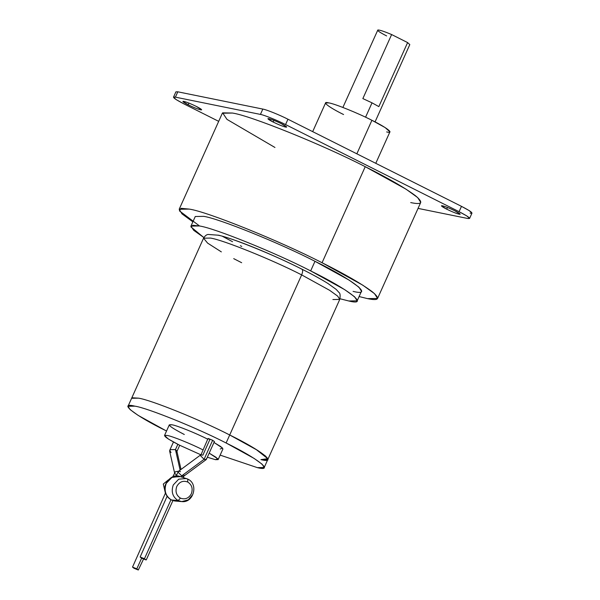 <?xml version="1.0" encoding="UTF-8"?>
<svg xmlns="http://www.w3.org/2000/svg" width="600" height="600" viewBox="0 0 600 600"><rect width="100%" height="100%" fill="white"/><g stroke="black" fill="none" stroke-linecap="round" stroke-linejoin="round"><path stroke-width="0.9" d="M200.76 454.845L178.365 471.405L178.2 472.327L181.71 475.838L204.097 459.285L200.587 455.768L204.097 459.285L212.647 440.257L208.013 438.525L200.587 455.768L200.76 454.845L202.86 455.16L209.812 439.68L208.343 438.518L212.647 440.257L214.125 441.42L212.647 440.257L204.097 459.285C205.808 460.028 206.565 459.825 206.37 458.67L206.205 459.592L204.097 459.285L181.71 475.838C183.413 476.588 184.17 476.377 183.983 475.23L183.99 475.935M176.22 476.01L178.192 471.623L178.2 472.327L181.71 475.838L181.252 476.857L181.71 475.838L183.81 476.153L206.205 459.592M170.97 499.74L144.45 558.735L145.928 559.905L141.623 558.165L136.822 568.838L141.623 558.165L140.145 557.002L144.45 558.735L170.97 499.74M172.913 500.58L146.257 559.898L140.145 557.002L141.623 558.165L145.928 559.905M176.04 474.69L174.645 473.22L175.365 471.75L178.672 471.18L175.365 471.75L172.778 476.798M133.988 568.26L132.517 567.097L136.822 568.838L138.3 570L133.988 568.26L138.3 570L136.822 568.838L132.517 567.097L133.988 568.26M165.517 492.945L132.517 567.097M171.038 452.565L169.71 450.345L170.355 449.625L175.462 449.595L180.113 470.115L175.462 449.595L170.355 449.625L169.635 451.103L174.645 473.22M181.02 469.44L176.865 451.058L175.462 449.595L177.833 444.322L175.462 449.595L176.79 451.815L176.145 452.535M375.78 163.32L389.918 131.873L385.132 127.575L371.91 120.292L356.85 153.81L371.91 120.292C358.237 113.235 334.538 103.665 328.822 102.892L325.567 102.953L312.675 131.64M386.632 35.925C379.987 32.527 377.055 30.555 377.827 30C379.522 29.872 384.127 31.395 391.627 34.553L362.85 98.587L372.022 102.84L365.572 117.195L372.022 102.84L362.85 98.587L391.627 34.553C384.127 31.395 379.522 29.872 377.827 30L342.885 107.438M377.58 298.447L420.75 202.395L417.683 197.58L405.998 189.157L365.235 166.688L322.065 262.74L362.835 285.21L374.513 293.632L377.58 298.447L367.553 298.635L359.1 296.55L367.553 298.635C379.005 301.05 380.595 298.778 372.322 291.795C361.733 283.882 344.978 274.192 322.065 262.74L365.235 166.688C323.07 144.93 250.005 115.433 232.373 113.04L222.337 113.227L179.175 209.28L189.203 209.093C206.835 211.485 279.9 240.983 322.065 262.74C279.9 240.983 206.835 211.485 189.203 209.093L180.998 208.312L179.4 210.847L199.59 226.013M204.112 237.72L193.71 230.325L190.942 226.118L199.35 225.96C214.118 227.962 275.34 252.675 310.665 270.907L314.985 261.3C279.653 243.075 218.438 218.355 203.663 216.353L195.263 216.51L190.942 226.118M273.923 120.352L273.157 122.047C278.513 124.65 282.697 126.345 285.728 127.118L286.68 127.102L281.43 123.72C276.075 121.118 271.89 119.422 268.86 118.65L267.907 118.665L273.157 122.047L273.923 120.352M447.45 207.472L446.685 209.167C452.033 211.77 456.225 213.465 459.255 214.237L460.2 214.222L454.95 210.847C449.603 208.237 445.41 206.542 442.38 205.77L441.435 205.785L446.685 209.167L447.45 207.472M188.903 103.08L188.137 104.775C193.485 107.385 197.678 109.08 200.708 109.852L201.653 109.837L196.403 106.455C191.055 103.852 186.863 102.157 183.84 101.385L182.887 101.4L188.137 104.775L188.903 103.08M217.665 235.155C228.817 236.663 275.025 255.322 301.695 269.085C302.962 269.707 302.955 271.65 301.657 274.897C302.955 271.65 302.962 269.707 301.695 269.085L301.935 269.168C312.69 274.575 321.375 279.353 327.975 283.507L336.157 289.373L339.038 292.553C340.163 293.19 340.403 295.478 339.765 299.415L332.88 299.543M264.218 467.505L267.817 459.502L265.71 456.195L257.692 450.412L229.71 434.985L301.657 274.897L329.64 290.325L337.657 296.108L339.765 299.415L337.657 296.108L329.64 290.325L301.657 274.897L229.71 434.985L257.692 450.412L265.71 456.195L267.817 459.502L260.933 459.63L267.78 458.685L260.933 459.63C278.505 464.018 261.337 450.465 229.71 434.985L255.825 449.243L267.78 458.685L255.825 449.243L229.71 434.985L226.11 442.987L254.093 458.415L262.118 464.197L264.218 467.505L257.332 467.632L220.155 455.115L257.332 467.632C274.913 472.02 257.737 458.467 226.11 442.987C197.167 428.055 147.007 407.805 134.903 406.162C117.323 401.775 134.498 415.327 166.125 430.808L138.142 415.38L130.118 409.597L128.017 406.29L134.903 406.162C147.007 407.805 197.167 428.055 226.11 442.987L229.71 434.985C200.76 420.053 150.6 399.803 138.502 398.16L131.61 398.287L138.502 398.16L132.248 397.778L138.502 398.16C150.6 399.803 200.76 420.053 229.71 434.985L229.71 434.985C200.76 420.053 150.6 399.803 138.502 398.16C150.6 399.803 200.76 420.053 229.71 434.985C261.337 450.465 278.505 464.018 260.933 459.63M209.183 453.143L216.015 457.298L218.13 459.623L215.423 459.675L207.345 457.23L215.423 459.675L217.733 458.745L209.183 453.143M200.737 454.725L179.512 445.178L200.737 454.725M218.13 459.623L222.93 448.95L220.808 446.625L213.975 442.47L222.532 448.072L220.215 449.002M184.312 434.505C170.528 427.357 166.425 424.125 172.02 424.8C176.782 425.445 196.53 433.418 207.923 439.298C196.53 433.418 176.782 425.445 172.02 424.8L169.305 424.853L164.512 435.525L167.22 435.472C161.632 434.798 165.727 438.03 179.512 445.178L168.495 439.103L164.512 435.525M203.13 449.97C191.73 444.09 171.983 436.118 167.22 435.472C171.983 436.118 191.73 444.09 203.13 449.97M229.71 434.985C200.76 420.053 150.6 399.803 138.502 398.16C150.6 399.803 200.76 420.053 229.71 434.985M301.657 274.897C272.707 259.965 222.548 239.715 210.442 238.072L203.558 238.2L210.442 238.072C222.548 239.715 272.707 259.965 301.657 274.897M241.665 262.718L233.715 258.645M221.347 251.888L207.6 243.105L203.558 238.2L128.017 406.29M357.18 300.825L361.493 291.218L358.928 287.183L349.14 280.125L314.985 261.3L310.665 270.907L344.82 289.733L354.608 296.79L357.18 300.825L348.772 300.983L340.02 298.755L348.772 300.983C370.222 306.337 349.267 289.793 310.665 270.907C275.34 252.675 214.118 227.962 199.35 225.96L192.825 225.263L190.92 226.905L203.88 237.577M192.862 221.843L181.988 213.87L179.175 209.28M241.77 246.428L240.36 245.722M232.538 241.71L222.517 236.34M203.663 216.353C218.438 218.355 279.653 243.075 314.985 261.3C353.587 280.192 374.543 296.73 353.085 291.375M173.505 97.185L176.295 99.69L184.005 103.935L218.692 121.35L184.005 103.935C174.36 98.94 171.488 96.675 175.403 97.148L260.423 114.413L262.822 109.08C266.16 109.53 279.983 115.11 287.955 119.227L285.562 124.56C277.582 120.45 263.76 114.863 260.423 114.413C263.76 114.863 277.582 120.45 285.562 124.56L287.955 119.227C279.983 115.11 266.16 109.53 262.822 109.08L260.423 114.413L175.403 97.148L177.803 91.808L175.905 91.845L173.505 97.185L175.403 97.148L177.803 91.808L262.822 109.08L177.803 91.808L177.135 93.285M469.59 218.438L471.982 213.105L469.192 210.6L461.482 206.347L287.955 119.227L461.482 206.347L459.082 211.688L466.8 215.933L469.59 218.438L467.685 218.475L418.05 208.395L467.685 218.475C471.6 218.947 468.735 216.683 459.082 211.688L285.562 124.56L459.082 211.688L461.482 206.347C471.127 211.35 474 213.615 470.085 213.142M188.137 104.775C183.315 102.278 181.882 101.145 183.84 101.385C186.863 102.157 191.055 103.852 196.403 106.455C201.233 108.96 202.665 110.093 200.708 109.852C197.678 109.08 193.485 107.385 188.137 104.775M446.685 209.167C441.862 206.663 440.43 205.53 442.38 205.77C445.41 206.542 449.603 208.237 454.95 210.847C459.772 213.345 461.213 214.478 459.255 214.237C456.225 213.465 452.033 211.77 446.685 209.167M273.157 122.047C268.335 119.542 266.903 118.41 268.86 118.65C271.89 119.422 276.075 121.118 281.43 123.72C286.252 126.225 287.685 127.358 285.728 127.118C282.697 126.345 278.513 124.65 273.157 122.047M274.957 147.48L227.002 119.4L222.623 112.845L232.373 113.04C250.005 115.433 323.07 144.93 365.235 166.688C388.147 178.14 404.895 187.83 415.493 195.743C423.765 202.718 422.175 204.998 410.715 202.583M375.06 121.898L409.8 44.595L407.61 42.578L391.627 34.553L407.61 42.578L378.832 106.613L372.022 102.84L378.832 106.613L406.838 44.295M343.575 114.532C328.627 107.22 320.52 100.815 328.822 102.892C334.538 103.665 358.237 113.235 371.91 120.292C386.857 127.605 394.965 134.002 386.662 131.933M143.542 559.05L138.3 570M167.123 496.245L140.145 557.002M178.2 472.327C178.005 471.173 178.762 470.97 180.472 471.713M192.645 494.707L188.288 499.875L181.733 501.585C193.612 503.257 198.735 483.847 187.845 479.138L180.233 476.52L172.05 477.18L166.238 483.36C163.8 490.575 165.525 496.11 171.42 499.957L178.132 500.572C172.59 496.95 170.97 491.752 173.257 484.972L178.718 479.168L186.413 478.545L187.845 479.138L187.703 482.002C191.865 484.717 193.087 488.625 191.363 493.725C188.715 498.36 185.078 499.83 180.45 498.135L178.132 500.572L181.733 501.585L178.132 500.572L180.45 498.135C185.078 499.83 188.715 498.36 191.363 493.725C193.087 488.625 191.865 484.717 187.703 482.002C183.083 480.308 179.445 481.778 176.79 486.412C175.072 491.505 176.288 495.412 180.45 498.135C176.288 495.412 175.072 491.505 176.79 486.412C179.445 481.778 183.083 480.308 187.703 482.002L187.778 479.107L186.413 478.545L178.718 479.168L173.257 484.972C170.97 491.752 172.59 496.95 178.132 500.572L171.39 499.957L174.833 501M181.733 501.585L175.252 501.037L171.39 499.957C165.495 496.103 163.762 490.567 166.208 483.353L171.413 477.502L179.828 476.4L171.413 477.502L166.208 483.353C163.762 490.567 165.495 496.103 171.39 499.957L175.665 501.067L171.42 499.957C165.525 496.11 163.8 490.575 166.238 483.36L172.26 477.075L180.623 476.655L181.68 477.12M180.623 476.655L179.025 476.205C171.502 473.768 164.047 483.757 164.91 488.317C164.917 493.702 167.062 497.572 171.337 499.935L174.015 500.865M168.39 479.857L163.297 484.043L165.413 493.178L163.297 484.043L168.39 479.857M183.93 476.062L183.278 477.518M214.447 441.412L206.377 459.375M173.46 442.005L169.71 450.345M267.817 459.502L339.765 299.415M301.935 269.168C273.608 254.925 236.565 239.535 218.67 235.23L207.99 234.45C206.377 234.72 204.9 235.972 203.558 238.2M176.947 451.447L179.722 445.283"/></g></svg>
